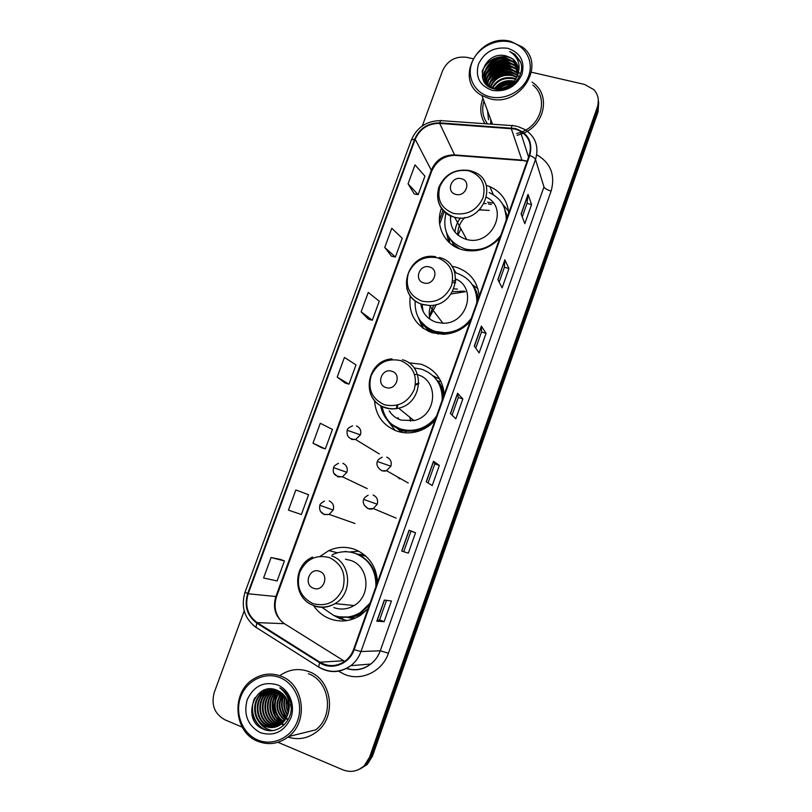 <?xml version="1.0" encoding="UTF-8"?>
<svg xmlns="http://www.w3.org/2000/svg" width="812" height="812" viewBox="0 0 812 812"><rect width="100%" height="100%" fill="white"/><g stroke="black" fill="none" stroke-linecap="round" stroke-linejoin="round"><path stroke-width="1.22" d="M377.56 582.011C376.25 566.096 368.628 555.215 354.702 549.359C345.973 546.334 337.345 546.75 328.809 550.607L320.222 556.291M333.813 607.569C340.776 610.056 347.536 609.386 354.093 605.549L335.041 603.61C328.119 607.66 320.994 608.381 313.665 605.752C317.776 611.791 323.146 616.125 329.794 618.764C340.35 622.55 350.551 621.434 360.396 615.415L368.029 608.827M358.752 551.155L349.688 552.018M338.858 616.805L340.735 617.902M444.225 394.47C442.753 379.377 435.049 369.298 421.123 364.223L408.659 362.781M374.535 400.62C375.712 415.602 383.234 425.782 397.098 431.172C403.615 433.273 410.273 433.425 417.074 431.608C424.108 429.619 430.086 425.864 435.039 420.322M416.333 374.352L414.658 374.677M419.165 430.969L405.127 431.253C399.2 429.944 394.155 427.142 389.983 422.839L394.774 430.299M479.171 296.147C477.618 281.48 469.874 271.817 455.958 267.148L451.939 266.265L456.05 272.903M410.253 295.883C408.192 313.929 415.571 326.241 432.39 332.818L443.413 334.26C453.959 333.732 462.87 329.479 470.158 321.511M455.816 280.8L452.66 280.962M421.327 322.344L423.367 328.495M441.515 208.227C434.755 225.269 444.489 245.122 462.211 249.69L464.423 250.228C478.116 252.512 489.92 248.431 499.847 238.007M493.27 203.162L487.606 202.188M449.107 238.261L449.757 243.011M368.658 447.463L371.855 449.412M356.61 483.556L359.097 484.744M385.061 513.468L388.603 514.96M397.098 476.695L399.717 478.877M453.543 245.843L452.771 243.407M428.168 331.225L426.229 327.845M401.504 432.299L397.119 428.228M357.341 554.088L364.588 555.043M365.461 555.784L364.456 555.733M354.083 618.653L348.043 617.617M508.718 213.059C507.48 200.645 501.197 191.825 489.859 186.598L486.134 185.278M439.81 379.204L432.979 375.773M272.994 702.532L275.126 715.301L272.994 702.532M276.993 719.138L279.125 722.294L276.993 719.138M277.633 690.85L276.598 693.377L277.633 690.85M276.171 694.646L274.882 701.72L276.171 694.646M277.166 715.402L280.343 721.076L277.166 715.402M281.033 721.99L282.2 723.38L281.033 721.99M282.84 724.081L283.561 724.791L282.84 724.081M359.939 769.076L367.268 764.468L372.485 756.145L598.089 111.782L598.688 102.048M277.998 742.31L342.948 769.857C350.825 772.811 357.94 771.41 364.283 765.645L369.551 757.251L597.338 107.113L597.713 109.458L598.312 99.683L597.713 109.458L371.023 756.693L597.713 109.458L598.089 111.782M358.427 769.695L365.786 765.056L371.023 756.693L365.786 765.056L358.427 769.695M439.657 224.142L444.255 211.445M443.078 210.206L439.383 220.397M482.937 98.364C479.506 107.428 480.176 115.883 484.967 123.708C480.176 115.883 479.506 107.428 482.937 98.364M309.139 671.707C299.425 668.093 290.107 669.088 281.216 674.691L279.764 675.716L281.216 674.691C290.107 669.088 299.425 668.093 309.139 671.707C331.895 679.644 337.021 716.316 317.066 731.51C337.021 716.316 331.895 679.644 309.139 671.707M515.062 129.017L520.198 130.996C529.201 136.69 532.205 144.81 529.221 155.356L353.585 649.458C351.87 654.157 349.099 657.984 345.262 660.958C336.98 666.662 328.555 667.088 319.979 662.227L257.16 622.621C247.619 615.496 244.625 605.884 248.178 593.785L415.196 139.288C419.936 128.712 428.097 123.414 439.678 123.404L515.062 129.017M515.244 128.499L439.769 122.876C427.904 122.896 419.54 128.316 414.678 139.156L247.67 593.582C244.026 605.985 247.092 615.841 256.866 623.149L319.684 662.754C331.631 670.803 349.414 664.104 354.123 649.681L529.769 155.498C533.037 142.07 528.196 133.066 515.244 128.499M281.652 723.928L283.002 724.761L282.129 723.898M281.734 723.472L280.049 721.401M279.257 720.264L274.903 709.515M274.679 708.155L275.359 695.935M275.806 694.392L276.841 691.651M488.519 119.74L487.525 110.736M384.127 621.647L379.58 619.911L376.829 621.221L384.127 621.647L391.425 601.002L384.32 600.078L376.829 621.221M408.345 553.145L401.686 551.064L408.345 553.145L415.541 532.773L409.075 530.206L401.686 551.064M403.797 551.51L410.994 531.16L409.075 530.206M410.994 531.16L415.541 532.773M426.198 481.841L432.238 485.535L439.353 465.428L433.496 461.257L426.198 481.841M428.056 482.978L434.806 463.885L433.496 461.257M434.806 463.896L439.353 465.428M521.101 213.911L524.816 223.655L531.576 204.553L528.023 194.383L521.101 213.911M522.248 216.905L527.049 203.315L528.023 194.383M527.039 203.355L531.576 204.553M497.847 279.582L502.12 287.874L508.962 268.528L504.851 259.799L497.847 279.582M499.157 282.129L504.435 267.219L504.851 259.799M504.425 267.25L508.962 268.528M474.279 346.115L479.121 352.915L486.053 333.316L481.384 326.069L474.279 346.115M475.761 348.206L481.526 331.935L481.384 326.069M481.516 331.966L486.053 333.316M450.396 413.531L455.837 418.799L462.85 398.946L457.592 393.211L450.396 413.531M452.061 415.145L458.313 397.484L457.592 393.211M458.313 397.504L462.85 398.946M517.142 135.35L523.476 133.219L517.142 135.35M524.055 132.955C544.466 124.195 550.242 96.212 534.418 83.839L532.063 82.053L534.418 83.839C550.242 96.212 544.466 124.195 524.055 132.955M287.986 737.083C298.451 740.3 308.144 738.443 317.066 731.51C308.144 738.443 298.451 740.3 287.986 737.083M597.338 107.113C599.429 100.455 598.241 94.618 593.785 89.604L584.528 84.428L531.444 72.207M472.848 58.718L466.951 57.358C455.664 55.906 447.544 60.362 442.581 70.725L422.311 125.921M244.199 610.908L214.287 692.362C210.937 704.816 214.5 713.971 224.965 719.818L242.22 727.136M295.842 489.971L288.453 510.149L301.374 514.514L308.58 494.752L295.842 489.971M280.587 559.438L271.076 557.539L263.585 577.982L277.115 580.945L284.423 560.93L280.505 559.407M361.137 311.849L372.312 320.222L379.265 301.191L368.252 292.442L361.137 311.849L368.415 319.187M384.746 247.427L395.373 257.069L402.234 238.271L391.78 228.263L384.746 247.427L391.465 256.145M408.06 183.816L418.15 194.697L424.93 176.133L415.003 164.887L408.06 183.816L414.221 193.885M321.45 447.676L312.996 443.2L325.318 448.934L332.443 429.416L320.293 423.275L312.996 443.2M337.213 377.103L348.967 384.177L356.001 364.903L344.43 357.442L337.213 377.103L345.08 383.02M379.569 619.921L386.502 600.362M348.967 384.177L344.998 382.99M372.312 320.222L368.333 319.167M395.373 257.069L391.374 256.125M418.15 194.697L414.13 193.865M325.318 448.934L321.369 447.625M271.076 557.539L284.423 560.93M490.824 119.668L490.844 123.881M490.123 96.831C505.277 100.586 523.476 90.771 528.663 75.912C534.083 61.113 525.191 45.198 509.966 41.93C494.823 38.438 477.091 48.202 471.884 62.778C466.464 77.313 474.888 93.289 490.123 96.831M489.88 98.739C519.812 107.519 546.709 64.93 522.593 47.137L510.626 41.351C478.38 32.571 452.954 80.236 481.902 95.542L489.88 98.739M516.564 133.594L521.771 131.95M522.4 131.686C542.193 123.901 548.161 96.922 532.905 85.159M504.211 88.254L506.576 87.391M497.726 88.985C501.664 85.189 506.495 83.413 512.24 83.687M498.741 89.026C502.273 85.95 506.505 84.407 511.438 84.387M494.589 88.467C499.542 82.042 506.089 79.596 514.229 81.109L514.524 81.19M495.279 88.63C500.111 82.773 506.373 80.489 514.057 81.779M492.245 87.635C496.893 79.647 503.917 76.429 513.285 78.003L515.996 78.967M492.782 87.869C497.533 80.246 504.445 77.221 513.529 78.784L515.681 79.505M490.357 86.63C494.478 77.221 501.806 73.303 512.342 74.856L517.011 76.896M490.793 86.894C495.066 77.83 502.334 74.085 512.575 75.648L516.787 77.404M488.783 85.473C492.194 74.795 499.725 70.197 511.377 71.689L517.711 74.927M489.149 85.778C492.752 75.394 500.243 70.969 511.621 72.481L517.559 75.404M487.484 85.544C486.581 74.948 499.421 65.305 510.403 68.472L518.147 73.06M487.789 84.539C488.266 74.46 500.405 66.401 510.646 69.274L518.066 73.516M486.733 84.884C483.536 73.922 497.259 61.57 509.418 65.224L515.549 68.269L518.36 71.253M486.875 85.006C484.328 74.095 497.837 62.524 509.672 66.036L515.782 69.081L518.33 71.7M486.926 85.057C479.922 74.125 494.488 57.662 508.424 61.935L514.585 65.001L518.36 69.497M486.703 84.844C480.948 73.841 495.3 58.667 508.677 62.757L514.828 65.823L518.381 69.923M517.427 75.79C519.528 68.969 517.985 63.366 512.808 58.961L506.658 56.099C484.368 49.38 471.873 84.387 494.102 88.873C509.317 93.431 526.409 75.638 520.38 61.529L515.011 54.414L509.692 51.501C518.594 57.307 521.172 65.407 517.427 75.79C513.011 85.504 505.683 89.797 495.452 88.67L490.58 86.772C475.274 78.297 489.859 53.287 507.419 58.616L513.61 61.682L518.168 67.792M492.001 88.193L490.854 87.564C475.578 79.109 490.143 54.13 507.673 59.449L513.854 62.514L518.239 68.208M517.934 75.719L519 76.704M506.658 56.099L512.88 59.174L517.894 66.543M507.673 48.284C494.102 46.66 484.348 51.998 478.4 64.29C475.152 77.241 479.831 85.94 492.437 90.416C506.109 92.182 515.955 86.833 521.974 74.369C525.131 61.276 520.36 52.577 507.673 48.284M483.952 101.094C481.526 109.468 482.714 117.07 487.525 123.891M509.692 51.501L515.062 54.587L520.665 62.372M482.105 72.095C485.403 60.778 500.476 53.805 511.438 58.149M482.572 78.003L484.307 72.745M485.272 71.02C492.133 61.671 501.156 58.474 512.321 61.428M513.702 61.986L514.29 62.26M483.749 80.956L484.439 78.338M484.52 78.094L485.464 75.892M486.439 74.146C493.239 64.94 502.161 61.783 513.194 64.666M514.666 65.264L515.184 65.508M487.606 77.241C494.335 68.188 503.156 65.061 514.057 67.873M488.753 80.297C495.421 71.385 504.14 68.299 514.909 71.04M489.89 83.321C496.487 74.552 505.115 71.507 515.752 74.176M496.051 88.782C500.811 84.245 506.617 82.134 513.488 82.438M500.618 88.955L509.855 85.585M482.328 70.664C488.053 59.509 497.208 55.033 509.814 57.246M482.44 77.516L484.561 71.598M485.972 69.355C492.387 61.438 500.618 58.494 510.677 60.524M483.587 80.652L484.328 77.84M484.449 77.505L485.718 74.734M487.159 72.481C493.503 64.716 501.623 61.813 511.54 63.783M488.337 75.567C494.599 67.964 502.618 65.102 512.382 66.99M489.504 78.622C495.696 71.172 503.592 68.35 513.214 70.167M515.965 71.091L518.269 72.258M518.655 72.481L519.274 72.887M519.467 73.019L520.512 73.811M490.661 81.636C496.771 74.339 504.556 71.568 514.037 73.313M495.624 88.711C500.547 83.859 506.597 81.657 513.793 82.093M499.847 89.005L510.504 85.118M455.765 194.383C465.814 197.468 471.742 181.005 461.419 178.741C451.421 175.707 445.483 192.058 455.765 194.383M450.619 215.809C449.726 227.492 454.842 235.318 465.956 239.276L466.697 239.469C491.707 246.746 509.723 208.329 486.591 197.316M446.021 212.988C441.951 230.456 448.234 242.423 464.86 248.888L466.514 249.304C480.481 251.568 491.899 246.919 500.791 235.358M506.221 220.062C506.485 207.151 500.801 197.996 489.179 192.576M465.337 249.741L474.188 250.857M506.678 218.773L504.394 207.872M481.303 209.679L479.283 210.146M464.992 217.514L463.429 218.895M460.587 229.4L458.039 235.236M491.321 204.553L488.388 203.924M486.175 203.66L484.256 203.558M453.106 243.762L454.121 246.209M489.23 210.409L479.567 209.861M464.596 217.586C459.907 222.65 457.633 228.456 457.785 235.023M448.579 241.925L446.651 233.125M460.475 217.931C457.217 222.214 455.37 226.934 454.913 232.08M508.535 211.12L502.618 204.198M423.773 282.921C433.821 286.26 439.86 269.513 429.528 266.996C419.52 263.707 413.481 280.343 423.773 282.921M420.819 303.779C422.189 312.996 427.315 319.146 436.186 322.232L442.895 323.206C466.991 324.343 477.446 288.189 455.857 279.034M415.165 300.907C414.506 315.939 421.205 326.119 435.262 331.438L444.753 332.727C455.826 332.169 464.687 327.327 471.336 318.213M476.857 302.663C476.999 287.763 470.128 277.856 456.232 272.954M421.753 322.668C425.427 327.195 430.106 330.342 435.811 332.118L445.28 333.397C455.41 332.95 463.784 328.748 470.412 320.801M477.395 301.15C477.365 295.68 475.954 290.666 473.173 286.098M442.266 323.196L442.367 322.506M465.509 291.711L451.157 293.964M436.359 304.49L429.518 317.309M464.291 291.122L452.578 291.701M433.77 305.089L429.345 316.081M455.633 282.698L453.319 282.718M426.879 328.383L429.193 331.672M457.42 289.062L453.959 288.869M430.664 305.444C429.02 310.042 428.777 314.63 429.924 319.217M422.017 304.216L423.143 311.524M422.585 327.947L418.424 317.807M477.882 288.656L472.432 284.718C475.619 288.818 477.557 293.487 478.258 298.725M385.964 387.517C396.023 391.181 402.184 374.078 391.841 371.267C381.833 367.663 375.672 384.644 385.964 387.517M389.212 410.923C392.084 415.348 396.033 418.413 401.067 420.119L413.917 420.575C436.765 416.109 439.444 380.574 417.612 374.728M380.625 405.726C382.939 417.104 389.516 424.798 400.346 428.837C406.041 430.664 411.857 430.827 417.815 429.294C425.6 427.132 431.852 422.687 436.582 415.977M442.215 400.133C442.438 384.837 435.608 374.535 421.722 369.227L414.018 367.887M392.47 424.838L400.976 429.294C406.65 431.131 412.466 431.284 418.403 429.761C425.346 427.853 431.121 424.057 435.729 418.373M442.844 398.347C442.763 390.105 439.962 383.081 434.45 377.265M410.527 421.144L409.867 417.287M418.83 383.64L415.399 385.152M397.91 404.955L396.845 408.548M418.85 383.091L415.531 384.208M396.997 405.198L396.297 408.639M398.205 428.797L403.178 432.573M397.951 417.703L398.783 419.236M389.78 411.359L390.582 412.841M395.221 430.482L386.644 419.296M441.028 381.538L438.115 380.97C441.281 385.243 443.2 390.064 443.87 395.464M313.432 588.223C323.491 592.506 329.885 574.723 319.542 571.323C309.524 567.111 303.12 584.762 313.432 588.223M354.093 605.549C371.51 595.846 369.135 566.197 350.723 560.432L345.445 559.174M321.907 607.315L333.488 615.303C342.796 618.632 351.809 617.678 360.518 612.431L370.028 603.184M375.875 586.761C376.271 570.704 369.531 559.62 355.636 553.52C347.78 550.79 340.025 551.186 332.362 554.718M342.583 617.232C349.231 617.688 355.453 616.105 361.249 612.492L369.308 605.214M376.687 584.447C376.139 569.527 369.358 559.285 356.377 553.713L353.332 552.779M349.525 617.506L353.87 617.932M365.989 556.261L358.285 554.494M338.543 616.744L343.009 618.876M347.211 620.541L339.995 618.693L333.539 615.323M344.217 551.744L347.414 551.784M372.891 565.05L375.286 570.308M344.329 551.734L345.78 551.348M282.83 694.24L281.683 701.497M284.119 714.418L286.189 718.326M286.484 718.772L286.839 719.29M257.637 739.925C272.822 746.563 291.691 737.529 297.598 720.67C303.729 703.892 295.406 683.765 280.13 677.716C264.945 671.422 246.574 680.456 240.667 696.97C234.546 713.403 242.372 733.54 257.637 739.925M257.648 741.254C268.66 745.507 279.013 743.934 288.707 736.514C308.834 721.289 303.911 684.262 281.145 676.234C271.401 672.58 262.053 673.595 253.111 679.279C231.004 692.677 233.602 732.17 257.648 741.254M288.707 736.514L315.756 729.836C334.534 715.646 329.784 681.187 308.418 673.716M288.707 706.998L288.361 704.248M288.585 700.228L288.828 698.98M288.95 701.7L289.204 699.761M288.301 712.5C286.118 708.318 285.56 703.862 286.636 699.132M288.473 711.616L287.012 699.924M287.529 715.24C283.571 709.627 282.809 703.466 285.245 696.767M287.732 714.631C284.21 709.323 283.5 703.537 285.58 697.275M286.687 717.331C280.972 710.744 280.049 703.324 283.926 695.072M286.91 716.854C281.622 710.48 280.739 703.344 284.251 695.458M285.783 719.036C278.333 711.738 277.288 703.304 282.637 693.742M286.017 718.64C279.003 711.495 277.978 703.304 282.952 694.047M284.829 720.488C275.674 712.642 274.527 703.365 281.368 692.677M285.073 720.142C276.344 712.418 275.217 703.344 281.683 692.92M283.835 721.736C273.461 716.773 271.279 700.218 280.11 691.794M284.078 721.442C274.101 716.316 272.01 700.431 280.424 691.997M282.799 722.832L282.403 722.67C270.761 718.173 268.518 699.203 278.861 691.073M283.053 722.568L282.992 722.548C271.523 718.092 269.107 699.528 279.176 691.235M281.734 723.786L280.018 723.167C267.696 718.478 266.194 697.965 277.613 690.484M281.997 723.563L280.617 723.035C268.467 718.407 266.772 698.269 277.927 690.616M280.627 724.629L277.613 723.665C265.037 718.904 263.768 697.833 275.572 690.535L276.415 689.987M280.911 724.426L278.212 723.543C265.656 718.782 264.387 697.752 276.171 690.454L276.709 690.109M279.501 725.349L275.166 724.172C262.53 719.381 261.271 698.188 273.137 690.839L275.238 689.601M279.785 725.177L275.786 724.05C263.159 719.259 261.9 698.097 273.745 690.758L275.522 689.692M278.343 725.979L272.7 724.69C259.992 719.858 258.734 698.543 270.68 691.154L274.101 689.317M278.638 725.827L273.319 724.558C260.632 719.736 259.373 698.452 271.289 691.073L274.385 689.378M277.156 726.496L270.203 725.207C257.424 720.356 256.176 698.899 268.183 691.469L273.045 689.114M277.45 726.375L270.822 725.075C258.074 720.224 256.815 698.807 268.813 691.388L273.299 689.155M275.938 726.923L267.666 725.735C254.826 720.843 253.577 699.264 265.666 691.783L272.203 689.002M276.242 726.821L268.305 725.603C255.486 720.721 254.237 699.173 266.295 691.702L272.375 689.023M287.519 715.27C290.442 703.882 287.083 695.61 277.46 690.423C255.009 679.806 240.667 719.929 262.814 728.861C277.897 736.799 295.872 718.508 290.249 701.243C288.382 695.275 284.921 690.809 279.856 687.845C288.889 695.245 291.447 704.38 287.519 715.27L281.51 723.959C276.334 727.796 270.863 728.567 265.108 726.273C252.197 721.35 250.959 699.629 263.108 692.108L272.152 689.002M275.004 727.166L265.747 726.141C252.857 721.218 251.618 699.538 263.748 692.027L271.309 689.063M277.531 684.912C263.859 681.055 253.75 685.988 247.203 699.69C243.346 714.56 247.701 725.552 260.266 732.657C274.04 736.717 284.241 731.785 290.889 717.869C295.598 705.039 289.245 689.581 277.531 684.912M290.99 706.907L290.584 703.953M266.072 730.039C254.592 725.735 248.736 709.607 255.09 697.528M272.446 730.556C267.229 729.653 262.885 726.852 259.404 722.142M255.506 712.723L255.181 710.206M256.582 699.771L261.829 691.205M259.069 699.609L262.773 692.737M263.301 692.078L265.707 689.581M284.677 698.361L285.144 696.615M264.448 729.541C253.527 722.802 250.005 712.804 253.902 699.538M271.949 730.597C265.828 729.44 261.028 725.816 257.566 719.726M255.394 702.796L261.2 691.57M257.901 702.725L262.022 693.367M262.855 692.281L265.301 689.703M260.378 702.674L264.489 693.113M265.321 692.027L268.173 689.063M262.824 702.634L266.925 692.869M267.757 691.773L270.477 688.911M265.25 702.613L269.32 692.636M270.163 691.519L272.456 689.033M283.865 725.207L283.337 724.933M280.191 722.842L273.908 714.205M272.375 702.684L276.374 691.936M277.014 702.887L280.546 692.078M279.298 703.06L282.018 693.194M287.702 719.381L286.737 718.326M286.403 717.92L282.556 710.551M281.571 703.304L283.479 694.585M283.835 703.669L284.951 696.361M286.108 704.288L286.484 698.827M288.717 707.079L288.341 704.136M288.483 699.873L288.666 698.665M372.485 756.145L369.551 757.251M319.979 662.227L343.628 660.714L344.41 661.191M527.161 161.172L521.872 160.086L454.547 154.909C443.646 154.848 435.973 159.802 431.527 169.759L275.826 596.658C272.538 607.995 275.39 617.008 284.403 623.677L343.628 660.714M536.732 154.727C550.698 162.958 555.489 175.077 551.115 191.084L388.43 653.213L380.27 650.788L543.959 186.912L535.514 159.477C534.905 158.066 532.987 156.736 529.769 155.498M388.43 653.213C382.432 671.453 361.401 681.562 344.664 674.427L338.523 671.189M346.501 668.357C355.179 670.996 363.268 669.555 370.769 664.054C375.154 660.603 378.321 656.177 380.27 650.788L360.985 651.528C358.904 657.263 355.534 661.973 350.875 665.647C340.522 672.925 329.956 673.493 319.177 667.373L319.349 667.362M516.747 126.246L512.951 125.657C512.443 124.855 511.895 125.596 511.296 127.89M440.784 120.633C426.818 120.765 417.023 127.179 411.41 139.877L414.678 139.156M247.67 593.582L245.062 592.11C240.728 606.706 244.371 618.45 255.983 627.321L256.724 627.899M256.044 627.453L253.09 625.138M256.866 623.149L255.983 627.321L319.177 667.373M512.159 125.596L441.789 120.704C441.119 119.912 440.439 120.633 439.769 122.876M319.684 662.754L318.578 666.885C329.479 673.229 340.238 672.813 350.875 665.647L370.769 664.054C363.411 669.727 355.291 671.209 346.409 668.509M354.123 649.681L360.985 651.528L535.514 159.477C539.188 146.546 535.565 136.517 524.653 129.392L517.782 126.51M551.115 191.084C547.207 189.927 544.822 188.546 543.959 186.912M339.802 670.925L339.375 671.727M248.178 593.785L276.577 596.587C273.512 606.097 275.227 614.461 281.734 621.687M257.16 622.621L284.403 623.677L285.377 624.286M511.215 128.418L522.055 160.543L454.811 155.366L439.678 123.404M415.196 139.288L431.74 171.058L276.577 596.587M456.324 155.478L454.811 155.366C444.144 155.671 436.46 160.898 431.74 171.058M523.253 160.624L527.1 161.334M450.528 413.653L457.704 393.394M474.391 346.277L481.465 326.302M497.939 279.775L504.922 260.084M521.192 214.145L528.074 194.718M426.341 481.922L433.618 461.378M401.838 551.115L409.218 530.266M377.012 621.21L384.482 600.098M490.722 119.394L490.752 123.759M453.634 213.444C467.174 215.606 476.959 210.399 483.018 197.823C486.236 184.537 481.567 175.544 469.021 170.825C455.583 168.825 445.879 174.022 439.911 186.415C436.602 199.549 441.18 208.552 453.634 213.444M442.885 180.741C432.441 193.449 438.328 213.353 453.898 217.078L454.679 217.271C482.764 225.198 500.527 180.589 473.02 171.647L470.524 170.784M469.295 170.571L463.297 170.104M447.524 234.972L453.938 244.625L459.643 248.858M507.409 216.743L503.623 206.096M421.976 301.171C435.526 303.627 445.362 298.471 451.502 285.712C454.801 272.162 450.173 262.865 437.627 257.81C424.168 255.506 414.414 260.652 408.365 273.238C404.975 286.626 409.512 295.933 421.976 301.171M406.751 288.169C408.994 296.339 414.191 301.78 422.362 304.49L429.426 305.485C457.146 306.621 465.824 263.504 439.322 257.475M420.21 320.689C422.829 325.125 426.412 328.627 430.969 331.174L438.45 334.067M384.573 404.792C398.134 407.614 408.04 402.529 414.272 389.537C417.662 375.672 413.085 366.009 400.539 360.548C387.07 357.899 377.255 362.974 371.114 375.783C367.633 389.476 372.119 399.149 384.573 404.792M370.445 393.576C373.165 400.529 378.047 405.259 385.111 407.736C389.506 409.136 394.013 409.278 398.641 408.172C422.859 403.381 425.6 365.633 402.417 359.757M312.833 603.56C326.424 607.092 336.432 602.139 342.857 588.7C346.44 574.236 341.953 563.863 329.428 557.58C315.929 554.241 306.012 559.194 299.679 572.43C296.004 586.721 300.389 597.094 312.833 603.56M312.579 557.042C292.553 565.325 292.746 598.058 313.077 605.285C320.567 608.137 327.886 607.579 335.041 603.61C353.443 593.328 351.028 561.985 331.651 555.915M339.03 616.836L352.337 617.09C358.336 615.8 363.603 612.948 368.13 608.523M381.802 470.798L386.532 470.686L390.856 466.22C391.932 461.947 390.552 458.922 386.705 457.156M390.856 466.22L377.428 461.531C377.499 460.14 379.092 458.689 382.198 457.207M364.263 505.186L368.171 508.779L373.337 508.525L377.235 504.232C378.331 499.908 376.951 496.853 373.104 495.036M377.235 504.232L363.786 499.451C363.674 498.406 365.126 497.005 368.151 495.229M351.525 439.434L355.575 439.495L360.437 434.867C361.523 430.654 360.183 427.691 356.407 425.985M360.437 434.867L347.221 430.269C347.14 428.878 348.927 427.416 352.57 425.874M334.199 473.508L337.944 476.867L342.451 476.806L346.876 472.33C347.972 468.077 346.633 465.073 342.857 463.317M346.876 472.33L333.63 467.651C333.417 466.545 335.062 465.103 338.553 463.317M320.76 511.611L324.252 514.575L329.164 514.392L333.204 510.058C334.311 505.774 332.981 502.729 329.205 500.923M333.204 510.058L319.928 505.308C319.552 504.556 321.065 503.135 324.485 501.045M275.085 693.275L273.898 697.335M273.339 700.888C272.832 706.41 273.705 711.667 275.958 716.651M278.1 720.498L279.602 722.558M282.444 694.889L281.561 705.232M282.353 709.952L286.078 718.539M337.528 552.789L328.809 550.607M493.32 194.677L489.859 186.598M367.268 764.468L364.283 765.645M520.198 130.996L528.582 157.163M411.41 139.877L245.062 592.11M528.866 156.361L528.277 156.188M490.854 87.564L490.58 86.772M517.599 75.272L517.437 74.704M516.736 72.309L516.493 71.507M515.782 69.081L515.549 68.269M514.828 65.823L514.585 65.001M513.854 62.514L513.61 61.682M492.519 124.236L481.902 95.542M466.697 239.469L454.679 217.271L453.878 217.048C440.53 211.485 435.465 201.67 438.693 187.602C444.682 174.296 454.913 168.591 469.407 170.49M466.981 250.147L466.514 249.304M447.716 235.348L453.938 244.625L454.273 246.29M442.895 323.206L429.426 305.485L422.23 304.287C393.993 296.41 406.954 251.243 435.658 256.734M445.28 333.397L444.753 332.727M420.616 321.247L430.979 331.184M413.917 420.575L398.641 408.172C393.921 409.187 389.313 408.923 384.837 407.38C360.203 399.971 366.283 360.305 392.034 358.874M418.403 429.761L417.815 429.294M382.087 406.507C384.665 419.479 392.318 427.721 405.066 431.243L406.061 432.837M361.249 612.492L360.518 612.431M340.34 617.029L352.327 617.09L354.712 618.399M408.263 483.028L386.532 470.686C380.757 472.98 375.073 465.286 377.428 461.531M396.114 518.127L373.337 508.525C367.592 511.255 361.299 503.511 363.786 499.451M379.326 453.969L355.575 439.495C349.109 439.333 346.328 436.257 347.221 430.269M367.237 488.621L342.451 476.806C335.051 476.745 332.108 473.69 333.63 467.651M355.006 523.496L329.164 514.392C319.908 515.793 318.893 508.708 319.928 505.308M276.171 690.454L275.572 690.535M273.745 690.758L273.137 690.839M271.289 691.073L270.68 691.154M268.813 691.388L268.183 691.469M266.295 691.702L265.666 691.783M263.748 692.027L263.108 692.108"/></g></svg>
